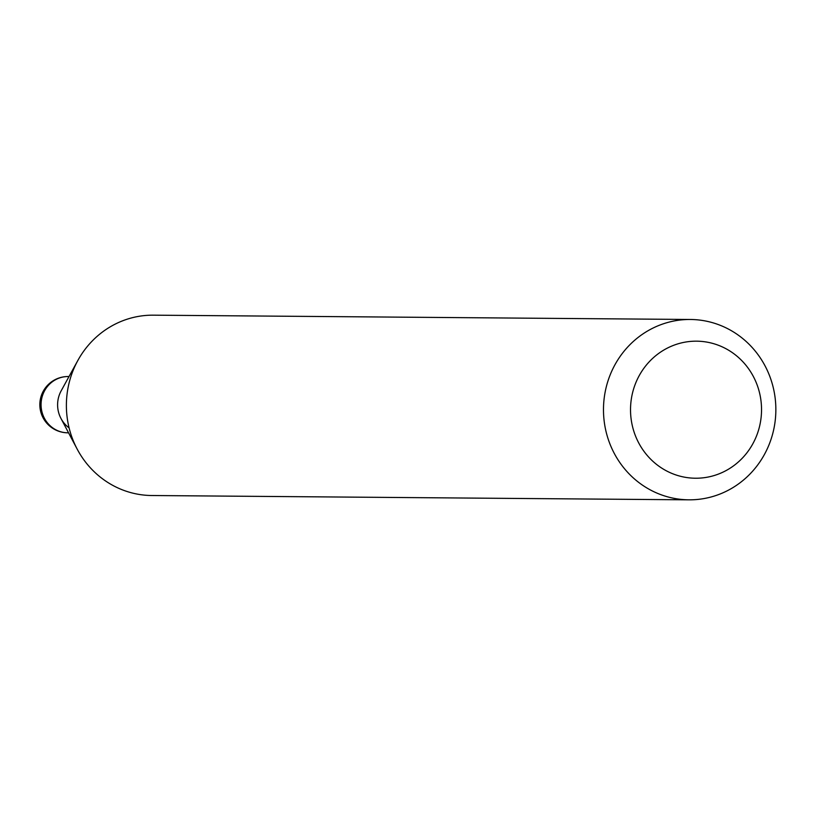 <?xml version="1.0" encoding="UTF-8"?>
<svg xmlns="http://www.w3.org/2000/svg" width="815" height="815" viewBox="0 0 815 815"><rect width="100%" height="100%" fill="white"/><g stroke="black" fill="none" stroke-linecap="round" stroke-linejoin="round"><path stroke-width="1.22" d="M59.505 394.429A28.138 26.895 90.5 0 0 69.102 427.885M690.386 319.48L153.302 315.171A90.18 86.186 90.5 0 0 77.863 360.444L61.186 390.793A28.138 26.895 90.5 0 0 60.962 418.441L77.15 449.055A90.18 86.186 90.5 0 0 120.732 489.173A90.18 86.186 90.5 0 0 151.855 495.52L688.94 499.829A90.18 86.186 90.5 0 0 774.25 426.917A90.18 86.186 90.5 0 0 721.509 325.827A90.18 86.186 90.5 0 0 690.386 319.48A90.18 86.186 90.5 0 0 605.087 392.382A90.18 86.186 90.5 0 0 657.827 493.472A90.18 86.186 90.5 0 0 688.94 499.829M671.835 473.403A68.531 65.506 90.5 0 0 756.901 434.976A68.531 65.506 90.5 0 0 720.226 345.998A68.531 65.506 90.5 0 0 635.16 384.425A68.531 65.506 90.5 0 0 671.835 473.403M77.863 360.444A90.18 86.186 90.5 0 0 77.15 449.055M69.01 376.54L68.175 376.54A28.138 26.895 90.5 0 0 42.961 394.297A28.138 26.895 90.5 0 0 58.018 430.819A28.138 26.895 90.5 0 0 67.727 432.806L68.562 432.816M68.175 376.54A28.138 28.138 0 0 0 57.162 430.656A28.138 28.138 0 0 0 67.727 432.806"/></g></svg>
